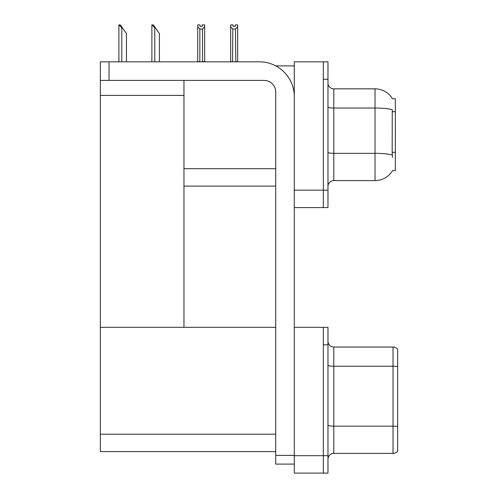 <?xml version="1.0" encoding="UTF-8"?>
<svg xmlns="http://www.w3.org/2000/svg" width="498" height="498" viewBox="0 0 498 498"><rect width="100%" height="100%" fill="white"/><g stroke="black" fill="none" stroke-linecap="round" stroke-linejoin="round"><path stroke-width="0.75" d="M275.786 65.898L294.293 65.898M323.333 327.342L323.333 473.1L327.977 473.1L327.977 327.342L294.293 327.342L294.293 61.833L323.333 61.833L323.333 207.598L294.293 207.598L294.293 190.174L323.333 190.174L323.333 207.598L327.977 207.598L327.977 190.174L323.333 190.174L323.333 79.257L327.977 79.257L327.977 190.174M183.961 186.109L275.711 186.109M392.492 98.785A20.325 20.325 0 0 0 375.019 88.837A20.325 20.325 0 0 1 392.492 98.785L395.344 98.71L395.344 170.721L392.549 170.546A20.325 20.325 0 0 1 375.019 180.593A20.325 20.325 0 0 0 392.449 170.721M183.961 95.398L183.961 327.342L100.335 327.342L100.335 95.398L183.961 95.398L183.961 80.415M100.335 95.398L100.335 61.833L109.043 61.833L109.043 80.415L264.096 80.415A11.616 11.616 0 0 1 275.711 92.03L275.711 455.39L294.293 455.39M294.293 207.598L294.293 473.1L323.333 473.1L323.333 344.759L327.977 344.759M183.961 327.342L275.711 327.342M100.335 327.342L100.335 451.611L275.711 451.611M327.977 186.401A5.808 5.808 0 0 1 333.785 180.593L375.019 180.593L375.019 88.837A20.325 20.325 0 0 1 392.449 98.71A20.325 20.325 0 0 0 375.019 88.837L333.785 88.837A5.808 5.808 0 0 1 327.977 83.029A5.808 5.808 0 0 0 333.785 88.837L333.785 180.593A5.808 5.808 0 0 0 327.977 186.401M392.549 157.362L392.175 152.32L392.262 109.691A20.325 3.53 180 0 0 375.019 108.035L333.785 108.035A5.808 1.008 -0 0 1 327.977 107.026M323.333 61.833L327.977 61.833L327.977 79.257M327.977 459.218A5.808 5.808 0 0 1 333.785 453.417L393.022 453.417L393.022 347.025L333.785 347.025A5.808 5.808 0 0 1 327.977 341.217A5.808 5.808 0 0 0 333.785 347.025L333.785 453.417M397.665 349.347A5.808 5.808 0 0 0 393.022 347.025A5.808 5.808 0 0 1 397.665 349.347L397.665 451.088A5.808 5.808 0 0 1 393.022 453.417M397.665 367.026L397.665 426.556A5.808 1.008 180 0 0 393.022 426.151L333.785 426.151A5.808 1.008 0 0 1 327.977 425.143M235.784 61.833L235.498 29.046L232.834 29.046L230.68 26.83L230.68 24.9L233.002 24.9L233.002 26.276L235.33 26.276L233.002 26.276M235.33 26.276L235.33 24.9L237.652 24.9L237.652 26.83L235.498 29.046M235.498 61.54L237.652 61.833L237.652 26.83M232.834 29.046L232.547 61.833M232.834 61.54L230.68 61.833L230.68 26.83M202.344 26.276L200.022 26.276L202.344 26.276L202.344 24.9L204.666 24.9L204.666 26.83L202.518 29.046L199.847 29.046L199.847 61.54L197.7 61.833M199.847 29.046L197.7 26.83L197.7 24.9L200.022 24.9L200.022 26.276M197.7 26.83L197.7 61.54M204.666 26.83L204.666 61.54L202.518 61.54L202.518 29.046M152.151 24.9L153.328 24.9L155.364 27.801L154.785 27.801L151.878 24.9L151.878 61.833M159.428 61.833L159.428 33.609L155.364 27.801M119.165 24.9L120.342 24.9L122.377 27.801L121.798 27.801L118.891 24.9L118.891 61.833M126.442 61.833L126.442 33.609L122.377 27.801M294.293 464.099L275.711 464.099L275.711 455.39M294.293 96.674A34.841 34.841 0 0 0 259.452 61.833L109.043 61.833M109.043 80.415L100.335 80.415M183.961 168.685L275.711 168.685M395.344 111.664L392.175 111.664M395.344 152.32L392.175 152.32M294.293 455.676L327.977 455.676M100.335 434.194L275.711 434.194M392.324 155.009A20.325 3.53 180 0 0 375.019 153.328L333.785 153.328A5.808 1.008 0 0 1 327.977 152.32M397.665 366.621A5.808 1.008 180 0 0 393.022 366.223L333.785 366.223A5.808 1.008 0 0 1 327.977 365.215M154.785 61.833L154.785 27.801M121.798 61.833L121.798 27.801"/></g></svg>
